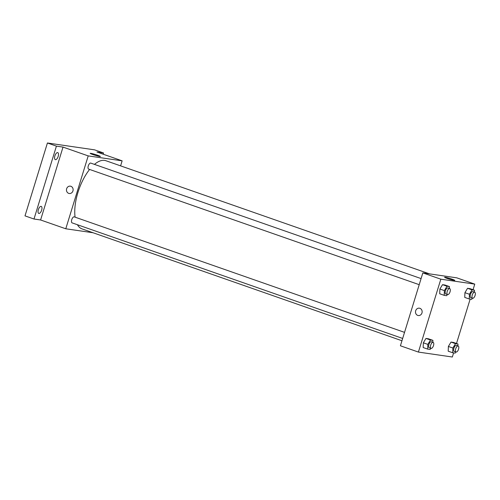 <?xml version="1.0" encoding="UTF-8"?>
<svg xmlns="http://www.w3.org/2000/svg" width="500" height="500" viewBox="0 0 500 500"><rect width="100%" height="100%" fill="white"/><g stroke="black" fill="none" stroke-linecap="round" stroke-linejoin="round"><path stroke-width="0.75" d="M93.044 232.75L65.781 228.781L40.594 219.975L33.994 219.019L25 215.875L47.425 142.988L94.556 149.844L103.55 152.988L103.175 154.206M38.906 213.45A3.719 1.644 -70.7 0 1 38.769 213.419A3.719 1.644 -70.7 0 1 38.4 209.519A3.719 1.644 -70.7 0 1 41.087 206.363A3.719 1.644 -70.7 0 1 41.225 206.4A3.719 1.644 -70.7 0 1 41.6 210.3A3.719 1.644 -70.7 0 1 38.906 213.45M55.45 159.681A3.719 1.644 -70.7 0 1 55.312 159.644A3.719 1.644 -70.7 0 1 54.938 155.744A3.719 1.644 -70.7 0 1 57.631 152.594A3.719 1.644 -70.7 0 1 57.769 152.625A3.719 1.644 -70.7 0 1 58.144 156.525A3.719 1.644 -70.7 0 1 55.45 159.681M40.594 219.975L63.019 147.094L56.419 146.131L47.425 142.988M33.994 219.019L56.419 146.131M65.781 228.781L88.206 155.9L63.019 147.094M88.206 155.9L122.137 160.837L96.95 152.031L103.55 152.988M92.912 154.562A5.331 0.406 -162.9 0 1 90.181 153.344A5.331 0.406 -162.9 0 1 95.394 154.519A5.331 0.406 -162.9 0 1 100.369 156.475A5.331 0.406 -162.9 0 1 92.912 154.562M89.612 169.444A36.112 15.956 109.3 0 0 77.938 192.481A36.112 15.956 109.3 0 0 75.094 217.175M77.431 224.737A36.112 15.956 109.3 0 0 82.037 228.9L401.962 340.756M429.506 273.869L105.881 160.719A36.112 15.956 109.3 0 0 94.45 164.387M122.137 160.837L120.594 165.863M404.544 332.362L74.225 216.869A3.188 1.406 109.3 0 0 71.756 219.669A3.188 1.406 109.3 0 0 72.119 222.881L402.669 338.456M419.212 284.681L88.663 169.112A3.188 1.406 -70.7 0 1 88.381 165.637A3.188 1.406 -70.7 0 1 90.763 163.094L421.087 278.587M72.944 190.925A3.719 3.325 98.3 0 1 69.262 193.506A3.719 3.325 98.3 0 1 66.506 189.35A3.719 3.325 98.3 0 1 70.331 186.15A3.719 3.325 98.3 0 1 72.944 190.925M69.262 193.506A3.719 3.325 98.3 0 1 66.506 189.35A3.719 3.325 98.3 0 1 70.331 186.15M453.606 352.887L452.344 357.013L418.406 352.075L400.412 345.781L422.837 272.9L456.775 277.838L474.762 284.125L473.044 289.725M464.75 297.413L464.925 292.681L467.55 288.3L470 288.656L467.55 288.3L464.925 292.681L464.75 297.413L469.244 298.988L469.425 294.25L472.05 289.875L474.5 290.231L474.425 292.125M423.169 347.544L423.344 342.812L425.975 338.431L428.419 338.787L425.975 338.431L423.344 342.812L423.169 347.544L427.669 349.113L427.844 344.381L430.469 340.006L432.919 340.363L432.85 342.256M470.15 299.119L456.5 343.494M418.406 352.075L440.831 279.194L474.762 284.125M448.206 351.188L448.381 346.45L451.006 342.075L453.456 342.431L451.006 342.075L448.381 346.45L448.206 351.188L452.706 352.756L452.881 348.025L455.506 343.65L457.956 344.006L457.887 345.9M439.712 293.769L439.888 289.037L442.512 284.662L444.963 285.019L442.512 284.662L439.888 289.037L439.712 293.769L444.212 295.344L444.387 290.613L447.013 286.231L449.462 286.588L449.394 288.481M440.831 279.194L422.837 272.9M447.337 278.488A5.331 0.406 -162.9 0 1 444.606 277.262A5.331 0.406 -162.9 0 1 449.819 278.438A5.331 0.406 -162.9 0 1 454.794 280.394A5.331 0.406 -162.9 0 1 447.337 278.488M421.969 312.956A3.719 3.325 98.3 0 1 418.288 315.538A3.719 3.325 98.3 0 1 415.531 311.381A3.719 3.325 98.3 0 1 419.356 308.181A3.719 3.325 98.3 0 1 421.969 312.956M418.288 315.538A3.719 3.325 98.3 0 1 415.538 311.381A3.719 3.325 98.3 0 1 419.356 308.181M447.362 294.525L446.656 295.7L444.212 295.344M449.688 288.587L447.887 287.956A3.188 1.406 109.3 0 0 445.419 290.763A3.188 1.406 109.3 0 0 445.781 293.975L447.581 294.606A3.188 1.406 109.3 0 0 449.963 292.062A3.188 1.406 109.3 0 0 449.688 288.587A3.188 1.406 109.3 0 0 447.219 291.388A3.188 1.406 109.3 0 0 447.581 294.606M444.387 290.613L439.888 289.037M447.013 286.231L442.512 284.662M449.462 286.588L444.963 285.019M472.4 298.169L471.694 299.344L469.244 298.988M474.725 292.231L472.925 291.6A3.188 1.406 109.3 0 0 470.456 294.4A3.188 1.406 109.3 0 0 470.819 297.619L472.619 298.244A3.188 1.406 109.3 0 0 475 295.7A3.188 1.406 109.3 0 0 474.725 292.231A3.188 1.406 109.3 0 0 472.256 295.031A3.188 1.406 109.3 0 0 472.619 298.244M469.425 294.25L464.925 292.681M472.05 289.875L467.55 288.3M474.5 290.231L470 288.656M430.819 348.3L430.119 349.469L427.669 349.113M433.144 342.356L431.344 341.731A3.188 1.406 109.3 0 0 428.881 344.531A3.188 1.406 109.3 0 0 429.244 347.744L431.044 348.375A3.188 1.406 109.3 0 0 433.419 345.831A3.188 1.406 109.3 0 0 433.144 342.356A3.188 1.406 109.3 0 0 430.681 345.163A3.188 1.406 109.3 0 0 431.044 348.375M427.844 344.381L423.344 342.812M430.469 340.006L425.975 338.431M432.919 340.363L428.419 338.787M455.856 351.938L455.15 353.113L452.706 352.756M458.181 346L456.381 345.375A3.188 1.406 109.3 0 0 453.919 348.175A3.188 1.406 109.3 0 0 454.275 351.388L456.075 352.019A3.188 1.406 109.3 0 0 458.456 349.475A3.188 1.406 109.3 0 0 458.181 346A3.188 1.406 109.3 0 0 455.712 348.806A3.188 1.406 109.3 0 0 456.075 352.019M452.881 348.025L448.381 346.45M455.506 343.65L451.006 342.075M457.956 344.006L453.456 342.431"/></g></svg>
